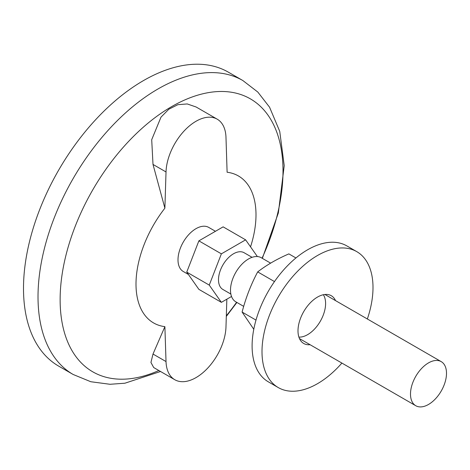 <?xml version="1.0" encoding="UTF-8"?>
<svg xmlns="http://www.w3.org/2000/svg" width="470" height="470" viewBox="0 0 470 470"><rect width="100%" height="100%" fill="white"/><g stroke="black" fill="none" stroke-linecap="round" stroke-linejoin="round"><path stroke-width="0.7" d="M367.352 318.983A78.49 45.314 120 0 0 356.742 251.62L346.842 245.904A78.49 45.314 120 0 0 286.359 266.931A78.49 45.314 120 0 0 252.102 345.92A78.49 45.314 120 0 0 268.358 381.852L278.258 387.568A78.49 45.314 120 0 0 341.896 363.075M299.678 339.029A27.577 15.921 120 0 0 300.177 338.988M325.634 294.896A27.577 15.921 120 0 0 325.422 294.449M356.742 251.62A78.49 45.314 120 0 0 296.259 272.647A78.49 45.314 120 0 0 262.002 351.636A78.49 45.314 120 0 0 278.258 387.568M335.533 300.612A27.577 15.921 120 0 0 331.291 295.712A27.577 15.921 120 0 0 310.036 303.103A27.577 15.921 120 0 0 297.998 330.851A27.577 15.921 120 0 0 303.714 343.476A27.577 15.921 120 0 0 310.077 344.704M295.93 257.965L288.868 253.888C276.989 259.029 266.596 265.027 257.695 271.889C251.004 284.421 245.81 297.81 242.103 312.068L253.782 329.282M298.902 337.096A25.456 14.699 120 0 0 320.329 321.227A25.456 14.699 120 0 0 323.36 294.737M255.997 320.088L242.103 312.068M274.48 281.577L257.695 271.889M166.022 171.95A42.429 24.493 -60 0 1 185.033 130.008A42.429 24.493 -60 0 1 217.211 119.174L196.125 107.001L187.26 103.946L177.883 104.675L168.83 109.222L160.993 117.148L151.704 139.696L153.003 164.435L166.022 171.95L164.888 208.169A84.853 48.992 120 0 0 136 284.086A84.853 48.992 120 0 0 164.888 326.65L153.003 354.045L150.935 362.458L153.702 367.546L174.787 379.719A42.429 24.493 -60 0 1 166.022 361.559L164.888 326.65M226.846 299.184L225.982 326.944A42.429 24.493 -60 0 1 206.97 368.885A42.429 24.493 -60 0 1 174.787 379.719M250.539 246.838A84.853 48.992 120 0 0 227.11 172.243L225.982 137.334A42.429 24.493 -60 0 0 217.211 119.174M215.454 231.287L208.727 227.404A25.456 14.699 120 0 0 189.11 234.225A25.456 14.699 120 0 0 178.001 259.839A25.456 14.699 120 0 0 183.271 271.495L188.4 274.457M153.003 164.435L164.888 208.169M262.348 258.359L278.34 212.981L284.227 165.64L279.738 131.377L269.568 107.219L257.824 92.067L242.873 80.552L228.35 72.169A169.705 97.977 120 0 0 97.578 117.635A169.705 97.977 120 0 0 23.5 288.416A169.705 97.977 120 0 0 58.65 366.106L73.167 374.49L90.816 381.734L110.033 384.284L124.908 383.214L160.534 371.494M245.622 239.847L223.127 226.857L198.875 240.857L186.749 272.107L198.875 289.356L221.376 302.345L209.25 285.096L221.376 253.847L245.622 239.847L257.366 256.55M198.875 240.857L221.376 253.847M186.749 272.107L209.25 285.096M231.528 296.482L221.376 302.345M252.073 257.325L244.106 252.725A21.215 12.249 120 0 0 227.762 258.412A21.215 12.249 120 0 0 218.497 279.756A21.215 12.249 120 0 0 222.892 289.467L230.858 294.067M270.632 263.141L261.226 257.713A25.456 14.699 120 0 0 241.609 264.534A25.456 14.699 120 0 0 230.5 290.149A25.456 14.699 120 0 0 235.77 301.805L243.701 306.381M410.498 394.072A25.456 14.699 120 0 0 415.774 405.728A25.456 14.699 120 0 0 441.23 391.028A25.456 14.699 120 0 0 441.23 361.636A25.456 14.699 120 0 0 421.613 368.457A25.456 14.699 120 0 0 410.498 394.072M262.06 258.195A157.597 90.986 120 0 0 205.731 93.136A157.597 90.986 120 0 0 60.131 299.678A157.597 90.986 120 0 0 158.848 370.519M226.329 315.793A157.597 90.986 120 0 0 236.604 302.281M242.873 80.552A169.705 97.977 120 0 0 112.095 126.013A169.705 97.977 120 0 0 38.017 296.799A169.705 97.977 120 0 0 73.167 374.49M153.003 354.045L166.022 361.559M226.311 316.422L236.898 302.451M299.466 338.576L415.774 405.728M324.923 294.49L441.23 361.636"/></g></svg>
